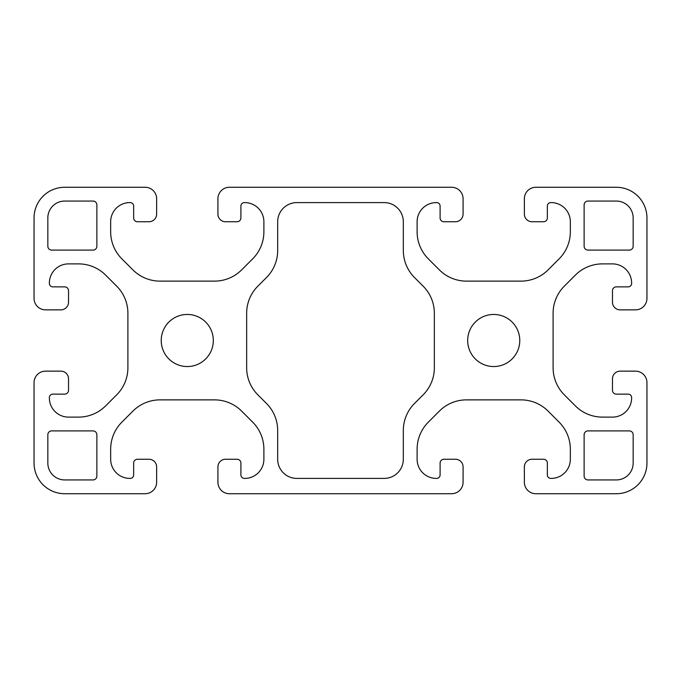 <?xml version="1.0" encoding="UTF-8"?>
<svg xmlns="http://www.w3.org/2000/svg" width="681" height="681" viewBox="0 0 681 681"><rect width="100%" height="100%" fill="white"/><g stroke="black" fill="none" stroke-linecap="round" stroke-linejoin="round"><path stroke-width="1.02" d="M434.35 340.5L434.35 367.757A38.306 38.306 0 0 1 423.131 394.844L414.542 403.433A38.306 38.306 0 0 0 403.322 430.52L403.322 459.249A19.153 19.153 0 0 1 384.169 478.402L296.831 478.402A19.153 19.153 0 0 1 277.678 459.249L277.678 430.52A38.306 38.306 0 0 0 266.458 403.433L257.869 394.844A38.306 38.306 0 0 1 246.65 367.757L246.65 313.243A38.306 38.306 0 0 1 257.869 286.156L266.458 277.567A38.306 38.306 0 0 0 277.678 250.48L277.678 221.751A19.153 19.153 0 0 1 296.831 202.597L384.169 202.597A19.153 19.153 0 0 1 403.322 221.751L403.322 250.48A38.306 38.306 0 0 0 414.542 277.567L423.131 286.156A38.306 38.306 0 0 1 434.35 313.243L434.35 340.5M519.773 340.5A26.048 26.048 0 0 1 480.701 363.058A26.048 26.048 0 0 1 480.701 317.942A26.048 26.048 0 0 1 519.773 340.5M584.128 246.267L584.128 204.896A3.831 3.831 0 0 1 587.958 201.065L616.305 201.065A16.855 16.855 0 0 1 633.16 217.92L633.16 246.267A3.831 3.831 0 0 1 629.329 250.097L587.958 250.097A3.831 3.831 0 0 1 584.128 246.267M47.84 217.92A16.855 16.855 0 0 1 64.695 201.065L93.042 201.065A3.831 3.831 0 0 1 96.872 204.896L96.872 246.267A3.831 3.831 0 0 1 93.042 250.097L51.671 250.097A3.831 3.831 0 0 1 47.84 246.267L47.84 217.92M93.042 479.935L64.695 479.935A16.855 16.855 0 0 1 47.84 463.08L47.84 434.733A3.831 3.831 0 0 1 51.671 430.903L93.042 430.903A3.831 3.831 0 0 1 96.872 434.733L96.872 476.104A3.831 3.831 0 0 1 93.042 479.935M587.958 430.903L629.329 430.903A3.831 3.831 0 0 1 633.16 434.733L633.16 463.08A16.855 16.855 0 0 1 616.305 479.935L587.958 479.935A3.831 3.831 0 0 1 584.128 476.104L584.128 434.733A3.831 3.831 0 0 1 587.958 430.903M161.227 340.5A26.048 26.048 0 0 1 200.299 317.942A26.048 26.048 0 0 1 200.299 363.058A26.048 26.048 0 0 1 161.227 340.5M156.63 482.233L156.63 466.911A7.661 7.661 0 0 0 148.969 459.249L137.477 459.249A3.831 3.831 0 0 0 133.646 463.08L133.646 474.955A3.448 3.448 0 0 1 130.199 478.402L129.816 478.402A19.153 19.153 0 0 1 110.662 459.249L110.662 449.23A38.306 38.306 0 0 1 121.882 422.143L132.931 411.094A38.306 38.306 0 0 1 160.018 399.875L214.532 399.875A38.306 38.306 0 0 1 241.619 411.094L252.668 422.143A38.306 38.306 0 0 1 263.887 449.23L263.887 459.249A19.153 19.153 0 0 1 244.734 478.402L244.351 478.402A3.448 3.448 0 0 1 240.904 474.955L240.904 463.08A3.831 3.831 0 0 0 237.073 459.249L225.581 459.249A7.661 7.661 0 0 0 217.92 466.911L217.92 482.233A11.492 11.492 0 0 0 229.412 493.725L451.588 493.725A11.492 11.492 0 0 0 463.08 482.233L463.08 466.911A7.661 7.661 0 0 0 455.419 459.249L443.927 459.249A3.831 3.831 0 0 0 440.096 463.08L440.096 474.955A3.448 3.448 0 0 1 436.649 478.402L436.266 478.402A19.153 19.153 0 0 1 417.112 459.249L417.112 449.23A38.306 38.306 0 0 1 428.332 422.143L439.381 411.094A38.306 38.306 0 0 1 466.468 399.875L520.982 399.875A38.306 38.306 0 0 1 548.069 411.094L559.118 422.143A38.306 38.306 0 0 1 570.337 449.23L570.337 459.249A19.153 19.153 0 0 1 551.184 478.402L550.801 478.402A3.448 3.448 0 0 1 547.354 474.955L547.354 463.08A3.831 3.831 0 0 0 543.523 459.249L532.031 459.249A7.661 7.661 0 0 0 524.37 466.911L524.37 482.233A11.492 11.492 0 0 0 535.862 493.725L616.305 493.725A30.645 30.645 0 0 0 646.95 463.08L646.95 382.637A11.492 11.492 0 0 0 635.458 371.145L620.136 371.145A7.661 7.661 0 0 0 612.474 378.806L612.474 390.298A3.831 3.831 0 0 0 616.305 394.129L628.18 394.129A3.448 3.448 0 0 1 631.627 397.576L631.627 397.959A19.153 19.153 0 0 1 612.474 417.112L602.455 417.112A38.306 38.306 0 0 1 575.368 405.893L564.319 394.844A38.306 38.306 0 0 1 553.1 367.757L553.1 313.243A38.306 38.306 0 0 1 564.319 286.156L575.368 275.107A38.306 38.306 0 0 1 602.455 263.887L612.474 263.887A19.153 19.153 0 0 1 631.627 283.041L631.627 283.424A3.448 3.448 0 0 1 628.18 286.871L616.305 286.871A3.831 3.831 0 0 0 612.474 290.702L612.474 302.194A7.661 7.661 0 0 0 620.136 309.855L635.458 309.855A11.492 11.492 0 0 0 646.95 298.363L646.95 217.92A30.645 30.645 0 0 0 616.305 187.275L535.862 187.275A11.492 11.492 0 0 0 524.37 198.767L524.37 214.089A7.661 7.661 0 0 0 532.031 221.751L543.523 221.751A3.831 3.831 0 0 0 547.354 217.92L547.354 206.045A3.448 3.448 0 0 1 550.801 202.597L551.184 202.597A19.153 19.153 0 0 1 570.337 221.751L570.337 231.77A38.306 38.306 0 0 1 559.118 258.857L548.069 269.906A38.306 38.306 0 0 1 520.982 281.125L466.468 281.125A38.306 38.306 0 0 1 439.381 269.906L428.332 258.857A38.306 38.306 0 0 1 417.112 231.77L417.112 221.751A19.153 19.153 0 0 1 436.266 202.597L436.649 202.597A3.448 3.448 0 0 1 440.096 206.045L440.096 217.92A3.831 3.831 0 0 0 443.927 221.751L455.419 221.751A7.661 7.661 0 0 0 463.08 214.089L463.08 198.767A11.492 11.492 0 0 0 451.588 187.275L229.412 187.275A11.492 11.492 0 0 0 217.92 198.767L217.92 214.089A7.661 7.661 0 0 0 225.581 221.751L237.073 221.751A3.831 3.831 0 0 0 240.904 217.92L240.904 206.045A3.448 3.448 0 0 1 244.351 202.597L244.734 202.597A19.153 19.153 0 0 1 263.887 221.751L263.887 231.77A38.306 38.306 0 0 1 252.668 258.857L241.619 269.906A38.306 38.306 0 0 1 214.532 281.125L160.018 281.125A38.306 38.306 0 0 1 132.931 269.906L121.882 258.857A38.306 38.306 0 0 1 110.662 231.77L110.662 221.751A19.153 19.153 0 0 1 129.816 202.597L130.199 202.597A3.448 3.448 0 0 1 133.646 206.045L133.646 217.92A3.831 3.831 0 0 0 137.477 221.751L148.969 221.751A7.661 7.661 0 0 0 156.63 214.089L156.63 198.767A11.492 11.492 0 0 0 145.138 187.275L64.695 187.275A30.645 30.645 0 0 0 34.05 217.92L34.05 298.363A11.492 11.492 0 0 0 45.542 309.855L60.864 309.855A7.661 7.661 0 0 0 68.526 302.194L68.526 290.702A3.831 3.831 0 0 0 64.695 286.871L52.82 286.871A3.448 3.448 0 0 1 49.372 283.424L49.372 283.041A19.153 19.153 0 0 1 68.526 263.887L78.545 263.887A38.306 38.306 0 0 1 105.632 275.107L116.681 286.156A38.306 38.306 0 0 1 127.9 313.243L127.9 367.757A38.306 38.306 0 0 1 116.681 394.844L105.632 405.893A38.306 38.306 0 0 1 78.545 417.112L68.526 417.112A19.153 19.153 0 0 1 49.372 397.959L49.372 397.576A3.448 3.448 0 0 1 52.82 394.129L64.695 394.129A3.831 3.831 0 0 0 68.526 390.298L68.526 378.806A7.661 7.661 0 0 0 60.864 371.145L45.542 371.145A11.492 11.492 0 0 0 34.05 382.637L34.05 463.08A30.645 30.645 0 0 0 64.695 493.725L145.138 493.725A11.492 11.492 0 0 0 156.63 482.233"/></g></svg>
